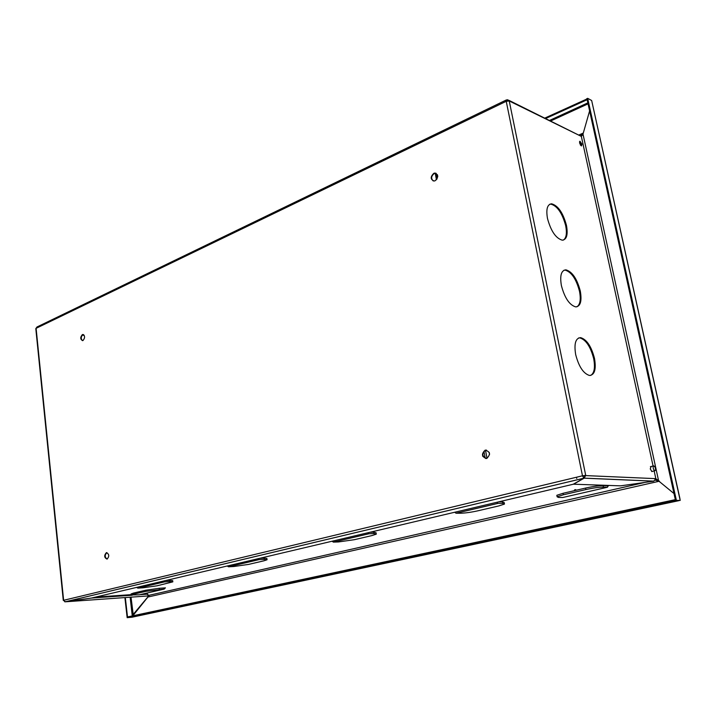 <?xml version="1.0" encoding="UTF-8"?>
<svg xmlns="http://www.w3.org/2000/svg" width="716" height="716" viewBox="0 0 716 716"><rect width="100%" height="100%" fill="white"/><g stroke="black" fill="none" stroke-linecap="round" stroke-linejoin="round"><path stroke-width="1.07" d="M651.13 466.492L650.262 468.935L651.936 471.593L652.446 471.352M579.521 141.607L581.204 144.453L581.222 145.831M581.929 144.131L579.96 141.213L579.548 142.985L581.517 145.912L581.929 144.131M594.495 358.403C591.353 346.383 586.726 339.456 580.604 337.63C575.575 338.113 573.928 343.761 575.673 354.572C578.814 366.646 583.424 373.609 589.51 375.479C594.665 374.96 596.321 369.268 594.495 358.403M590.673 375.435C594.316 373.224 595.318 367.63 593.68 358.644C590.548 346.634 585.921 339.715 579.79 337.889L578.626 337.952M566.472 225.424C563.053 212.813 558.086 205.608 551.597 203.8C547.293 204.355 545.923 209.233 547.48 218.443C550.917 231.116 555.858 238.365 562.311 240.191C566.714 239.618 568.101 234.696 566.472 225.424M563.385 240.084C566.347 238.061 567.117 233.273 565.694 225.728C562.275 213.126 557.317 205.922 550.819 204.114L549.745 204.239M580.291 291.027C577.015 278.712 572.218 271.65 565.9 269.834C561.237 270.353 559.733 275.597 561.389 285.577C564.673 297.954 569.453 305.061 575.736 306.904C580.497 306.358 582.019 301.069 580.291 291.027M576.854 306.833C580.148 304.712 581.034 299.539 579.504 291.305C576.228 278.998 571.431 271.937 565.103 270.12L563.984 270.218M82.984 340.53C85.195 337.791 85.088 335.786 82.68 334.506L82.331 334.614C80.129 337.352 80.237 339.366 82.644 340.637L82.984 340.53M83.333 334.56L82.859 334.685C80.854 336.78 80.738 338.766 82.519 340.655M435.122 180.763C438.675 177.129 438.514 174.57 434.666 173.075L433.744 173.344C430.209 176.986 430.37 179.546 434.227 181.023L435.122 180.763M436.142 173.317L434.236 173.532C431.184 176.046 430.853 178.526 433.252 180.969M486.71 458.437L486.773 458.419C490.764 454.4 490.227 451.644 485.171 450.158L485.135 450.167C481.134 454.159 481.653 456.915 486.71 458.437M486.459 450.078L485.627 450.203C481.877 453.246 481.984 456.029 485.958 458.544M107.078 559.115L107.105 559.107C109.494 556.234 109.253 554.086 106.371 552.68L106.353 552.68C103.954 555.544 104.196 557.692 107.078 559.115M106.953 552.654L106.899 552.663C104.626 554.954 104.67 557.102 107.051 559.124M591.658 100.508L679.842 498.238L680.2 500.43L676.378 500.368L587.666 98.325L586.914 98.674L675.528 500.547L680.2 500.43L591.658 100.508L587.666 98.325M654.155 470.949L655.829 478.646L673.989 493.557M589.608 110.899L582.994 134.098L581.347 136.407L653.082 466.035M132.764 615.375L149.009 595.775M132.406 617.165L127.162 617.675L132.406 617.165M132.639 615.85L133.015 614.641L148.4 596.285M124.897 597.591L127.162 617.675M125.318 597.565L127.573 617.586M675.528 500.547L676.378 500.368M64.673 601.744L91.612 598.057L65.219 601.825L63.652 600.464M35.809 328.68L36.946 327.006L506.239 100.007M506.821 101.072L506.498 99.882L506.23 101.305L509.237 100.974L507.725 99.739L507.098 99.945L507.161 100.965M584.838 475.558L655.829 478.646L653.753 481.17L620.593 485.842L573.534 484.204L584.193 478.172L584.838 475.558L582.475 475.8L583.862 478.216L582.94 475.827M653.753 481.17L584.193 478.172L585.706 475.352L582.475 475.8L63.626 600.303L36.104 328.331L506.23 101.305L582.475 475.8M655.767 479.29L657.601 479.854M508.208 100.813L507.528 100.884M509.031 100.383L581.347 136.407L509.237 100.974L585.706 475.352M507.098 99.945L506.874 100.41M143.889 593.761L147.129 593.537L148.83 595.891L65.246 601.807M139.826 594.692L147.201 594.182L148.83 595.891M65.219 601.825L583.862 478.216L573.212 484.249L91.585 598.039L132.218 595.229M95.541 597.099L131.252 594.638M147.201 594.182L147.129 593.537M131.028 597.162L133.23 614.65M544.912 118.042L586.977 98.96M545.771 118.462L587.147 99.721M586.816 99.542L586.646 98.781M83.638 334.721L83.011 334.632M581.267 136.219L582.555 134.975M580.783 135.566L583.218 133.319M437.055 178.946L435.99 173.254M436.447 179.779L435.194 173.057M574.554 489.869L575.753 489.646L574.554 489.869M132.8 615.814L147.908 597.037L659.445 481.188L655.301 480.239M675.349 499.723L675.224 500.609L679.054 500.609M675.224 500.609L127.69 617.559L132.272 617.156L678.849 500.672M675.027 499.714L127.618 616.923L127.69 617.559M607.186 485.815L608.323 485.869M164.743 587.872L165.36 587.961M148.758 595.264L149.438 595.211L147.908 597.037M658.98 481.045L655.695 479.541M165.396 587.827L164.143 589.107L145.921 591.353L145.787 590.217L159.212 588.284L159.346 589.429M164.009 587.97L159.212 588.284M131.171 593.976L133.373 593.099L133.507 594.226L145.921 591.353M133.507 594.226L131.288 594.951L139.334 594.808L164.143 589.107M133.373 593.099L145.787 590.217M163.123 581.132L164.42 581.884L169.611 581.571L169.459 580.363L172.699 580.649L172.825 581.66M136.577 587.406L137.866 588.131L143.057 587.8L157.019 585.804L172.842 581.848L169.611 581.571M165.378 580.604L169.459 580.363M608.332 485.609L607.481 487.229L603.436 487.095C599.086 487.14 593.242 487.963 585.912 489.565L585.598 488.052C592.929 486.45 598.773 485.627 603.123 485.582L603.436 487.095M607.168 485.725L603.123 485.582M556.923 495.83L556.824 495.302L563.062 493.288L563.367 494.783L585.912 489.565M563.367 494.783L557.12 496.779L558.534 497.441L562.713 497.513L607.481 487.229M563.062 493.288L585.598 488.052M257.814 558.766L259.12 559.59L264.24 559.366L264.061 558.068L266.889 558.48L267.032 559.5M227.214 565.998L228.511 566.795L233.667 566.535L248.533 564.414L263.801 560.843L267.068 559.76L264.24 559.366M260.024 558.247L264.061 558.068M367.711 532.802L369.009 533.715L373.976 533.608L373.752 532.212L376.088 532.758L376.249 533.769M332.063 541.224L333.361 542.11L338.391 541.958L354.295 539.703L372.043 535.55L376.312 534.145L373.976 533.608M369.841 532.301L373.752 532.212M496.797 502.301L498.067 503.33L502.757 503.375L502.48 501.88L504.207 502.569L504.395 503.545M454.741 512.244L456.02 513.229L460.818 513.22C465.579 513.068 471.271 512.262 477.894 510.812L498.792 505.926L504.485 504.064L502.757 503.375M498.783 501.835L502.48 501.88M482.718 456.298L486.531 458.482M485.797 458.517L483.533 456.915M437.458 174.785L437.762 176.413M489.243 452.449L489.583 454.275M654.97 467.029C655.784 469.186 655.749 470.439 654.836 470.788L653.717 469.615C652.894 467.458 652.938 466.205 653.842 465.856L654.97 467.029M658.514 480.409L582.994 134.098M130.133 597.225L132.263 615.93M84.211 335.374L82.277 335.106M550.783 120.932L588.06 103.856M583.289 133.06L579.154 134.885M587.845 102.862L549.664 120.377M645.009 482.405L149.438 595.211L645.107 482.387M164.51 581.875L137.955 588.131M259.201 559.59L228.601 566.795M369.089 533.715L333.45 542.11M498.148 503.339L456.11 513.238M579.656 141.687L580.363 144.954M483.927 451.295L485.054 457.372M487.014 458.338L485.484 450.087M579.79 337.889L580.604 337.63M550.819 204.114L551.597 203.8M565.103 270.12L565.9 269.834M83.208 334.578L82.68 334.506M435.158 173.263L434.666 173.075M63.285 600.42L35.8 328.599M583.808 478.207L65.138 601.825M653.905 481.134L584.328 478.136M106.899 552.663L106.353 552.68M485.627 450.203L485.135 450.167M131.153 593.824L131.288 594.951M164.42 581.884L137.866 588.131M576.765 478.449L576.514 477.232M556.824 495.302L557.12 496.779M259.12 559.59L228.511 566.795M369.009 533.715L333.361 542.11M498.067 503.33L456.02 513.229M580.56 145.232L579.817 141.813M654.836 470.788L651.712 471.522M653.511 465.928L650.397 466.671"/></g></svg>
